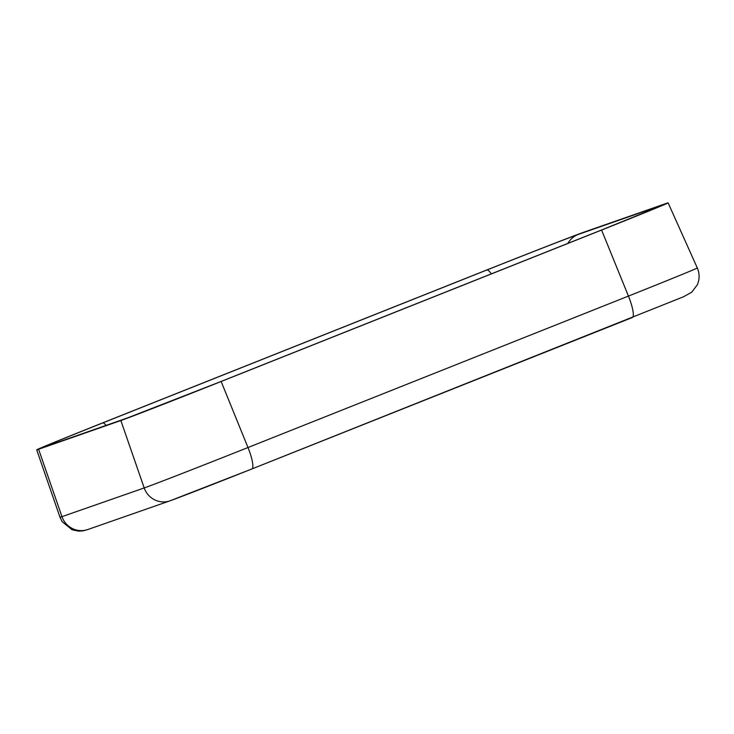 <?xml version="1.0" encoding="UTF-8"?>
<svg xmlns="http://www.w3.org/2000/svg" width="734" height="734" viewBox="0 0 734 734"><rect width="100%" height="100%" fill="white"/><g stroke="black" fill="none" stroke-linecap="round" stroke-linejoin="round"><path stroke-width="1.1" d="M221.136 381.487L601.586 230.045A90.741 0.789 -21.6 0 0 668.124 202.868A90.741 0.789 -21.6 0 0 666.215 203.437L583.98 232.164A90.741 0.789 -21.6 0 0 483.688 271.213L103.237 422.656A90.741 0.789 -21.6 0 0 36.7 449.832A90.741 0.789 -21.6 0 0 38.608 449.263L120.844 420.536A90.741 0.789 -21.6 0 0 221.136 381.487L247.991 447.529L628.442 296.077A93.906 0.817 -21.6 0 0 697.3 267.956C699.713 273.617 699.704 279.278 697.254 284.93L691.621 292.297L683.427 296.811L251.936 468.934M577.952 234.541L661.004 205.538A82.492 0.716 158.4 0 1 602.238 229.724L218.044 382.662A82.492 0.716 158.4 0 1 126.872 418.16L43.82 447.162A82.492 0.716 158.4 0 1 102.586 422.977L486.78 270.039A82.492 0.716 158.4 0 1 577.952 234.541A20.625 20.167 70.8 0 0 567.914 243.385M601.586 230.045L628.442 296.077A20.625 4.285 -111.7 0 1 632.35 317.501A20.625 4.285 -111.7 0 0 632.35 317.501L251.909 468.953A20.625 4.285 -111.7 0 1 251.872 468.962A73.299 0.642 158.4 0 1 170.848 500.515M36.7 449.832L59.986 517.259A93.906 0.817 -21.6 0 0 61.959 516.663L144.203 487.945A93.906 0.817 -21.6 0 0 247.991 447.529A20.625 4.285 -111.7 0 1 251.909 468.953L170.059 500.808A20.625 20.167 -109.2 0 1 144.203 487.945L120.844 420.536M38.608 449.263L61.959 516.663A20.625 20.167 -109.2 0 0 87.814 529.526L83.025 530.856L78.657 531.132L72.143 529.801L62.106 521.635L59.986 517.259M126.872 418.16A20.625 20.167 70.8 0 1 127.67 417.866L44.618 446.868A20.625 20.167 70.8 0 0 43.82 447.162M102.586 422.977A20.625 4.285 68.3 0 1 106.091 425.399M486.78 270.039A20.625 4.285 68.3 0 1 491.34 273.865M661.004 205.538A20.625 20.167 70.8 0 0 657.471 207.373M127.67 417.866L218.007 382.671L602.201 229.733A20.625 4.285 68.3 0 1 602.238 229.724M668.124 202.868L697.3 267.956M170.059 500.808L87.814 529.526M660.508 206.08L602.201 229.733"/></g></svg>
